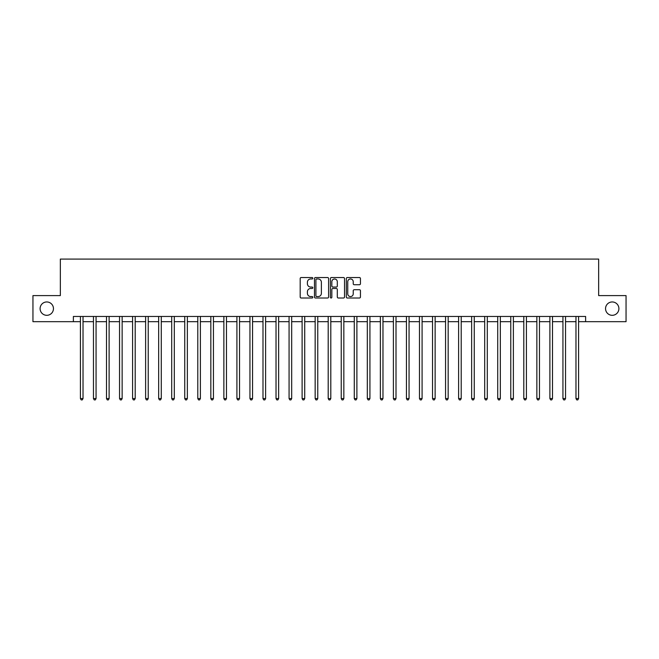 <?xml version="1.0" encoding="UTF-8"?>
<svg xmlns="http://www.w3.org/2000/svg" width="659" height="659" viewBox="0 0 659 659"><rect width="100%" height="100%" fill="white"/><g stroke="black" fill="none" stroke-linecap="round" stroke-linejoin="round"><path stroke-width="0.99" d="M312.811 278.246A0.717 0.717 0 0 0 312.094 277.53L301.212 277.53A1.021 1.021 0 0 0 300.183 278.551L300.183 296.987A1.021 1.021 0 0 0 301.212 298.008L312.094 298.008A0.717 0.717 0 0 0 312.811 297.291A0.717 0.717 0 0 0 312.094 296.575L310.686 296.575A3.279 3.279 0 0 1 307.407 293.296L307.407 291.764A3.279 3.279 0 0 1 310.686 288.485L312.094 288.485A0.717 0.717 0 0 0 312.811 287.769A0.717 0.717 0 0 0 312.094 287.052L310.686 287.052A3.279 3.279 0 0 1 307.407 283.774L307.407 282.241A3.279 3.279 0 0 1 310.686 278.963L312.094 278.963A0.717 0.717 0 0 0 312.811 278.246M605.547 308.634A6.681 6.681 0 0 0 612.227 315.315A6.681 6.681 0 0 0 618.9 308.634A6.681 6.681 0 0 0 612.227 301.954A6.681 6.681 0 0 0 605.547 308.634M40.1 308.634A6.681 6.681 0 0 0 46.773 315.315A6.681 6.681 0 0 0 53.453 308.634A6.681 6.681 0 0 0 46.773 301.954A6.681 6.681 0 0 0 40.1 308.634M359.427 284.746A1.021 1.021 0 0 0 360.448 283.724L360.448 278.551A1.021 1.021 0 0 0 359.427 277.53L347.342 277.53A1.021 1.021 0 0 0 346.321 278.551L346.321 296.987A1.021 1.021 0 0 0 347.342 298.008L359.427 298.008A1.021 1.021 0 0 0 360.448 296.987L360.448 290.743A1.021 1.021 0 0 0 359.427 289.713L354.254 289.713A1.021 1.021 0 0 0 353.232 290.743L353.232 293.84A2.743 2.743 0 0 1 350.489 296.575A2.743 2.743 0 0 1 347.754 293.84L347.754 281.698A2.743 2.743 0 0 1 350.489 278.963A2.743 2.743 0 0 1 353.232 281.698L353.232 283.724A1.021 1.021 0 0 0 354.254 284.746L359.427 284.746M73.38 321.674L32.95 321.674L32.95 295.594L60.34 295.594L60.34 259.078L598.66 259.078L598.66 295.594L626.05 295.594L626.05 321.674L585.62 321.674L585.62 316.46L73.38 316.46L73.38 321.674L80.423 321.674M328.602 278.551A1.021 1.021 0 0 0 327.581 277.53L315.496 277.53A1.021 1.021 0 0 0 314.475 278.551L314.475 296.987A1.021 1.021 0 0 0 315.496 298.008L327.581 298.008A1.021 1.021 0 0 0 328.602 296.987L328.602 278.551M331.419 277.53L343.504 277.53A1.021 1.021 0 0 1 344.525 278.551L344.525 296.987A1.021 1.021 0 0 1 343.504 298.008L338.331 298.008A1.021 1.021 0 0 1 337.309 296.987L337.309 289.507A1.021 1.021 0 0 0 336.288 288.485L332.853 288.485A1.021 1.021 0 0 0 331.831 289.507L331.831 297.291A0.717 0.717 0 0 1 331.115 298.008A0.717 0.717 0 0 1 330.398 297.291L330.398 278.551A1.021 1.021 0 0 1 331.419 277.53M83.026 321.674L93.463 321.674M96.066 321.674L106.503 321.674M109.106 321.674L119.543 321.674M122.146 321.674L132.583 321.674M135.194 321.674L145.623 321.674M148.234 321.674L158.662 321.674M161.274 321.674L171.702 321.674M174.314 321.674L184.742 321.674M187.354 321.674L197.791 321.674M200.394 321.674L210.831 321.674M213.434 321.674L223.871 321.674M226.474 321.674L236.911 321.674M239.522 321.674L249.95 321.674M252.562 321.674L262.99 321.674M265.602 321.674L276.03 321.674M278.642 321.674L289.07 321.674M291.682 321.674L302.11 321.674M304.722 321.674L315.159 321.674M317.762 321.674L328.198 321.674M330.802 321.674L341.238 321.674M343.841 321.674L354.278 321.674M356.89 321.674L367.318 321.674M369.93 321.674L380.358 321.674M382.97 321.674L393.398 321.674M396.01 321.674L406.438 321.674M409.05 321.674L419.478 321.674M422.089 321.674L432.526 321.674M435.129 321.674L445.566 321.674M448.169 321.674L458.606 321.674M461.209 321.674L471.646 321.674M474.258 321.674L484.686 321.674M487.298 321.674L497.726 321.674M500.338 321.674L510.766 321.674M513.377 321.674L523.806 321.674M526.417 321.674L536.854 321.674M539.457 321.674L549.894 321.674M552.497 321.674L562.934 321.674M565.537 321.674L575.974 321.674M578.577 321.674L585.62 321.674M316.625 278.963A0.717 0.717 0 0 0 315.908 279.68L315.908 295.858A0.717 0.717 0 0 0 316.625 296.575L318.108 296.575A3.279 3.279 0 0 0 321.386 293.296L321.386 282.241A3.279 3.279 0 0 0 318.108 278.963L316.625 278.963M337.309 281.755A2.743 2.743 0 0 0 334.566 279.012A2.743 2.743 0 0 0 331.831 281.755L331.831 286.031A1.021 1.021 0 0 0 332.853 287.052L336.288 287.052A1.021 1.021 0 0 0 337.309 286.031L337.309 281.755M83.158 316.46L83.1 316.592A1.046 1.046 90.1 0 0 83.026 316.979L83.026 398.563L80.423 398.563L80.423 316.979A1.046 1.046 90.1 0 0 80.34 316.592L80.291 316.46M83.026 398.563L82.243 399.922L81.205 399.922L80.423 398.563M96.198 316.46L96.14 316.592A1.046 1.046 0 0 0 96.066 316.979L96.066 398.563L93.463 398.563L93.463 316.979A1.046 1.046 0 0 0 93.38 316.592L93.331 316.46M96.066 398.563L95.283 399.922L94.245 399.922L93.463 398.563M109.237 316.46L109.188 316.592A1.046 1.046 0 0 0 109.106 316.979L109.106 398.563L106.503 398.563L106.503 316.979A1.046 1.046 0 0 0 106.428 316.592L106.371 316.46M109.106 398.563L108.323 399.922L107.285 399.922L106.503 398.563M122.277 316.46L122.228 316.592A1.046 1.046 0 0 0 122.146 316.979L122.146 398.563L119.543 398.563L119.543 316.979A1.046 1.046 0 0 0 119.468 316.592L119.411 316.46M122.146 398.563L121.371 399.922L120.325 399.922L119.543 398.563M135.317 316.46L135.268 316.592A1.046 1.046 0 0 0 135.194 316.979L135.194 398.563L132.583 398.563L132.583 316.979A1.046 1.046 0 0 0 132.508 316.592L132.451 316.46M135.194 398.563L134.411 399.922L133.365 399.922L132.583 398.563M148.357 316.46L148.308 316.592A1.046 1.046 0 0 0 148.234 316.979L148.234 398.563L145.623 398.563L145.623 316.979A1.046 1.046 0 0 0 145.548 316.592L145.491 316.46M148.234 398.563L147.451 399.922L146.405 399.922L145.623 398.563M161.397 316.46L161.348 316.592A1.046 1.046 0 0 0 161.274 316.979L161.274 398.563L158.662 398.563L158.662 316.979A1.046 1.046 0 0 0 158.588 316.592L158.539 316.46M161.274 398.563L160.491 399.922L159.445 399.922L158.662 398.563M174.446 316.46L174.388 316.592A1.046 1.046 0 0 0 174.314 316.979L174.314 398.563L171.702 398.563L171.702 316.979A1.046 1.046 0 0 0 171.628 316.592L171.579 316.46M174.314 398.563L173.531 399.922L172.485 399.922L171.702 398.563M187.486 316.46L187.428 316.592A1.046 1.046 0 0 0 187.354 316.979L187.354 398.563L184.742 398.563L184.742 316.979A1.046 1.046 0 0 0 184.668 316.592L184.619 316.46M187.354 398.563L186.571 399.922L185.525 399.922L184.742 398.563M200.525 316.46L200.468 316.592A1.046 1.046 0 0 0 200.394 316.979L200.394 398.563L197.791 398.563L197.791 316.979A1.046 1.046 0 0 0 197.708 316.592L197.659 316.46M200.394 398.563L199.611 399.922L198.573 399.922L197.791 398.563M213.565 316.46L213.508 316.592A1.046 1.046 0 0 0 213.434 316.979L213.434 398.563L210.831 398.563L210.831 316.979A1.046 1.046 0 0 0 210.756 316.592L210.699 316.46M213.434 398.563L212.651 399.922L211.613 399.922L210.831 398.563M226.605 316.46L226.556 316.592A1.046 1.046 0 0 0 226.474 316.979L226.474 398.563L223.871 398.563L223.871 316.979A1.046 1.046 0 0 0 223.796 316.592L223.739 316.46M226.474 398.563L225.691 399.922L224.653 399.922L223.871 398.563M239.645 316.46L239.596 316.592A1.046 1.046 0 0 0 239.522 316.979L239.522 398.563L236.911 398.563L236.911 316.979A1.046 1.046 0 0 0 236.836 316.592L236.779 316.46M239.522 398.563L238.739 399.922L237.693 399.922L236.911 398.563M252.685 316.46L252.636 316.592A1.046 1.046 0 0 0 252.562 316.979L252.562 398.563L249.95 398.563L249.95 316.979A1.046 1.046 0 0 0 249.876 316.592L249.819 316.46M252.562 398.563L251.779 399.922L250.733 399.922L249.95 398.563M265.725 316.46L265.676 316.592A1.046 1.046 0 0 0 265.602 316.979L265.602 398.563L262.99 398.563L262.99 316.979A1.046 1.046 0 0 0 262.916 316.592L262.867 316.46M265.602 398.563L264.819 399.922L263.773 399.922L262.99 398.563M278.765 316.46L278.716 316.592A1.046 1.046 0 0 0 278.642 316.979L278.642 398.563L276.03 398.563L276.03 316.979A1.046 1.046 0 0 0 275.956 316.592L275.907 316.46M278.642 398.563L277.859 399.922L276.813 399.922L276.03 398.563M291.813 316.46L291.756 316.592A1.046 1.046 0 0 0 291.682 316.979L291.682 398.563L289.07 398.563L289.07 316.979A1.046 1.046 0 0 0 288.996 316.592L288.947 316.46M291.682 398.563L290.899 399.922L289.853 399.922L289.07 398.563M304.853 316.46L304.796 316.592A1.046 1.046 0 0 0 304.722 316.979L304.722 398.563L302.11 398.563L302.11 316.979A1.046 1.046 0 0 0 302.036 316.592L301.987 316.46M304.722 398.563L303.939 399.922L302.893 399.922L302.11 398.563M317.893 316.46L317.836 316.592A1.046 1.046 0 0 0 317.762 316.979L317.762 398.563L315.159 398.563L315.159 316.979A1.046 1.046 0 0 0 315.076 316.592L315.027 316.46M317.762 398.563L316.979 399.922L315.941 399.922L315.159 398.563M330.933 316.46L330.876 316.592A1.046 1.046 0 0 0 330.802 316.979L330.802 398.563L328.198 398.563L328.198 316.979A1.046 1.046 0 0 0 328.124 316.592L328.067 316.46M330.802 398.563L330.019 399.922L328.981 399.922L328.198 398.563M343.973 316.46L343.924 316.592A1.046 1.046 0 0 0 343.841 316.979L343.841 398.563L341.238 398.563L341.238 316.979A1.046 1.046 0 0 0 341.164 316.592L341.107 316.46M343.841 398.563L343.059 399.922L342.021 399.922L341.238 398.563M357.013 316.46L356.964 316.592A1.046 1.046 0 0 0 356.89 316.979L356.89 398.563L354.278 398.563L354.278 316.979A1.046 1.046 0 0 0 354.204 316.592L354.147 316.46M356.89 398.563L356.107 399.922L355.061 399.922L354.278 398.563M370.053 316.46L370.004 316.592A1.046 1.046 0 0 0 369.93 316.979L369.93 398.563L367.318 398.563L367.318 316.979A1.046 1.046 0 0 0 367.244 316.592L367.187 316.46M369.93 398.563L369.147 399.922L368.101 399.922L367.318 398.563M383.093 316.46L383.044 316.592A1.046 1.046 0 0 0 382.97 316.979L382.97 398.563L380.358 398.563L380.358 316.979A1.046 1.046 0 0 0 380.284 316.592L380.235 316.46M382.97 398.563L382.187 399.922L381.141 399.922L380.358 398.563M396.133 316.46L396.084 316.592A1.046 1.046 0 0 0 396.01 316.979L396.01 398.563L393.398 398.563L393.398 316.979A1.046 1.046 0 0 0 393.324 316.592L393.275 316.46M396.01 398.563L395.227 399.922L394.181 399.922L393.398 398.563M409.181 316.46L409.124 316.592A1.046 1.046 0 0 0 409.05 316.979L409.05 398.563L406.438 398.563L406.438 316.979A1.046 1.046 0 0 0 406.364 316.592L406.315 316.46M409.05 398.563L408.267 399.922L407.221 399.922L406.438 398.563M422.221 316.46L422.164 316.592A1.046 1.046 0 0 0 422.089 316.979L422.089 398.563L419.478 398.563L419.478 316.979A1.046 1.046 0 0 0 419.404 316.592L419.355 316.46M422.089 398.563L421.307 399.922L420.261 399.922L419.478 398.563M435.261 316.46L435.204 316.592A1.046 1.046 0 0 0 435.129 316.979L435.129 398.563L432.526 398.563L432.526 316.979A1.046 1.046 0 0 0 432.444 316.592L432.395 316.46M435.129 398.563L434.347 399.922L433.309 399.922L432.526 398.563M448.301 316.46L448.244 316.592A1.046 1.046 0 0 0 448.169 316.979L448.169 398.563L445.566 398.563L445.566 316.979A1.046 1.046 0 0 0 445.492 316.592L445.435 316.46M448.169 398.563L447.387 399.922L446.349 399.922L445.566 398.563M461.341 316.46L461.292 316.592A1.046 1.046 0 0 0 461.209 316.979L461.209 398.563L458.606 398.563L458.606 316.979A1.046 1.046 0 0 0 458.532 316.592L458.475 316.46M461.209 398.563L460.427 399.922L459.389 399.922L458.606 398.563M474.381 316.46L474.332 316.592A1.046 1.046 0 0 0 474.258 316.979L474.258 398.563L471.646 398.563L471.646 316.979A1.046 1.046 0 0 0 471.572 316.592L471.514 316.46M474.258 398.563L473.475 399.922L472.429 399.922L471.646 398.563M487.421 316.46L487.372 316.592A1.046 1.046 0 0 0 487.298 316.979L487.298 398.563L484.686 398.563L484.686 316.979A1.046 1.046 0 0 0 484.612 316.592L484.554 316.46M487.298 398.563L486.515 399.922L485.469 399.922L484.686 398.563M500.461 316.46L500.412 316.592A1.046 1.046 0 0 0 500.338 316.979L500.338 398.563L497.726 398.563L497.726 316.979A1.046 1.046 0 0 0 497.652 316.592L497.603 316.46M500.338 398.563L499.555 399.922L498.509 399.922L497.726 398.563M513.509 316.46L513.452 316.592A1.046 1.046 0 0 0 513.377 316.979L513.377 398.563L510.766 398.563L510.766 316.979A1.046 1.046 0 0 0 510.692 316.592L510.643 316.46M513.377 398.563L512.595 399.922L511.549 399.922L510.766 398.563M526.549 316.46L526.492 316.592A1.046 1.046 0 0 0 526.417 316.979L526.417 398.563L523.806 398.563L523.806 316.979A1.046 1.046 0 0 0 523.732 316.592L523.683 316.46M526.417 398.563L525.635 399.922L524.589 399.922L523.806 398.563M539.589 316.46L539.532 316.592A1.046 1.046 0 0 0 539.457 316.979L539.457 398.563L536.854 398.563L536.854 316.979A1.046 1.046 0 0 0 536.772 316.592L536.723 316.46M539.457 398.563L538.675 399.922L537.629 399.922L536.854 398.563M552.629 316.46L552.571 316.592A1.046 1.046 0 0 0 552.497 316.979L552.497 398.563L549.894 398.563L549.894 316.979A1.046 1.046 0 0 0 549.812 316.592L549.763 316.46M552.497 398.563L551.715 399.922L550.677 399.922L549.894 398.563M565.669 316.46L565.62 316.592A1.046 1.046 0 0 0 565.537 316.979L565.537 398.563L562.934 398.563L562.934 316.979A1.046 1.046 0 0 0 562.86 316.592L562.802 316.46M565.537 398.563L564.755 399.922L563.717 399.922L562.934 398.563M578.709 316.46L578.66 316.592A1.046 1.046 0 0 0 578.577 316.979L578.577 398.563L575.974 398.563L575.974 316.979A1.046 1.046 0 0 0 575.9 316.592L575.842 316.46M578.577 398.563L577.795 399.922L576.757 399.922L575.974 398.563"/></g></svg>
